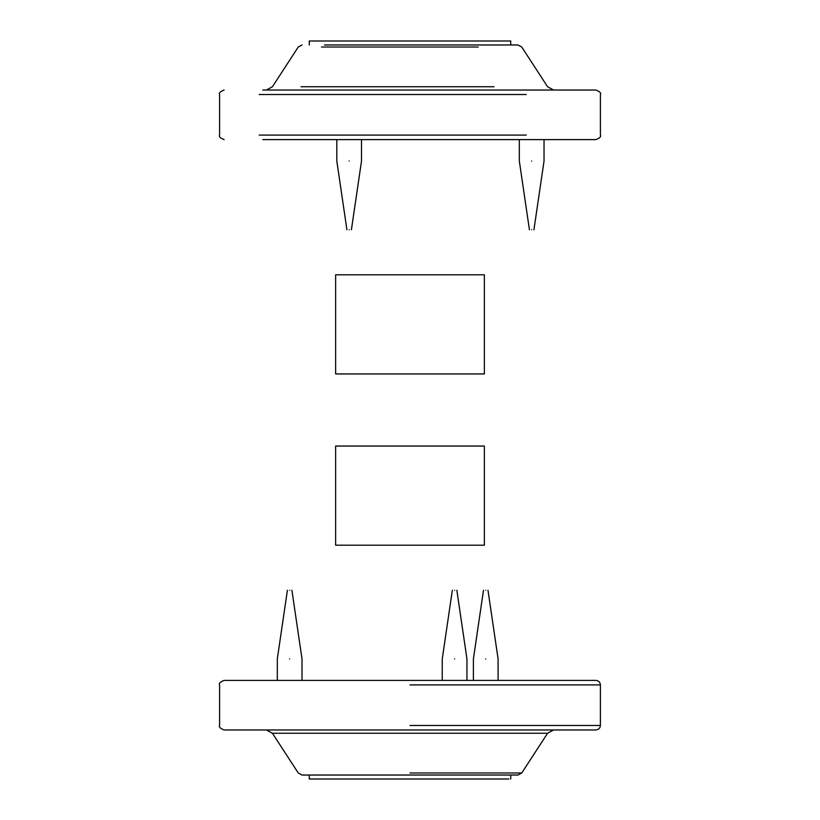<?xml version="1.0" encoding="UTF-8"?>
<svg xmlns="http://www.w3.org/2000/svg" width="820" height="820" viewBox="0 0 820 820"><rect width="100%" height="100%" fill="white"/><g stroke="black" fill="none" stroke-linecap="round" stroke-linejoin="round"><path stroke-width="1.23" d="M335.636 545.197L484.364 545.197L335.636 545.197L335.636 446.049L484.364 446.049L335.636 446.049M410 684.905L600.404 684.905C600.117 682.189 598.61 680.682 595.894 680.395L224.106 680.395C220.18 681.963 218.684 683.46 219.596 684.905L219.596 725.464C218.684 726.899 220.18 728.406 224.106 729.964L595.894 729.964C598.61 729.677 600.117 728.18 600.404 725.464L410 725.464M410 733.254L272.424 733.254L547.576 733.254L521.745 772.983L517.963 775.033L302.037 775.033L298.255 772.983L272.424 733.254L266.387 729.964M547.576 733.254L553.613 729.964M309.273 775.033L309.273 779L508.841 779M289.655 590.267C286.754 590.267 286.754 590.267 289.655 590.267C292.566 590.267 292.566 590.267 289.655 590.267M289.655 658.942C273.736 658.942 273.736 658.942 289.655 658.942C305.583 658.942 305.583 658.942 289.655 658.942M454.598 590.267C451.697 590.267 451.697 590.267 454.598 590.267C457.509 590.267 457.509 590.267 454.598 590.267M454.598 658.942C438.679 658.942 438.679 658.942 454.598 658.942C470.526 658.942 470.526 658.942 454.598 658.942M485.737 590.267C482.836 590.267 482.836 590.267 485.737 590.267C488.648 590.267 488.648 590.267 485.737 590.267M485.737 658.942C469.819 658.942 469.819 658.942 485.737 658.942C501.666 658.942 501.666 658.942 485.737 658.942M262.789 139.605L595.894 139.605C599.82 138.037 601.316 136.54 600.404 135.095L600.404 94.536C601.316 93.101 599.82 91.594 595.894 90.036L262.789 90.036M553.613 90.036L547.576 86.746L521.745 47.017L517.963 44.967L324.505 44.967M309.273 44.967L309.273 41L510.727 41L510.727 44.967M335.636 373.951L484.364 373.951L335.636 373.951L335.636 274.803L484.364 274.803L335.636 274.803M531.678 229.733C534.589 229.733 534.589 229.733 531.678 229.733C528.777 229.733 528.777 229.733 531.678 229.733M531.678 161.058C547.596 161.058 547.596 161.058 531.678 161.058C515.76 161.058 515.76 161.058 531.678 161.058M349.156 229.733C352.067 229.733 352.067 229.733 349.156 229.733C346.255 229.733 346.255 229.733 349.156 229.733M349.156 161.058C365.084 161.058 365.084 161.058 349.156 161.058C333.238 161.058 333.238 161.058 349.156 161.058M410 772.983L521.745 772.983M526.266 135.095L259.222 135.095M259.222 94.536L526.266 94.536M321.512 47.017L478.234 47.017M494.009 86.746L301.053 86.746M484.364 545.197L484.364 446.049M600.404 684.905L600.404 725.464M510.727 775.033L510.727 779M277.314 680.395L277.314 658.942L287.4 590.267M302.006 680.395L302.006 658.942L291.91 590.267M442.257 680.395L442.257 658.942L452.343 590.267M466.949 680.395L466.949 658.942L456.853 590.267M473.396 680.395L473.396 658.942L483.492 590.267M498.088 680.395L498.088 658.942L487.992 590.267M224.106 90.036C220.18 91.594 218.684 93.101 219.596 94.536L219.596 135.095C218.684 136.54 220.18 138.037 224.106 139.605M266.387 90.036L272.424 86.746L298.255 47.017L302.037 44.967M484.364 373.951L484.364 274.803M544.029 139.605L544.029 161.058L533.933 229.733M519.327 139.605L519.327 161.058L529.423 229.733M361.507 139.605L361.507 161.058L351.411 229.733M336.815 139.605L336.815 161.058L346.911 229.733"/></g></svg>
